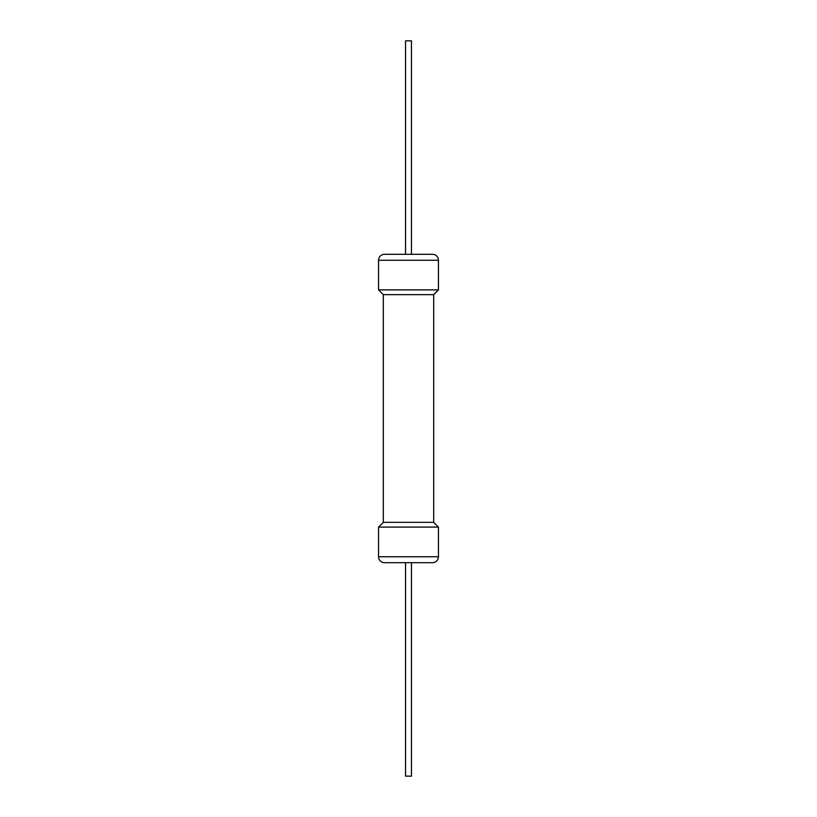 <?xml version="1.0" encoding="UTF-8"?>
<svg xmlns="http://www.w3.org/2000/svg" width="817" height="817" viewBox="0 0 817 817"><rect width="100%" height="100%" fill="white"/><g stroke="black" fill="none" stroke-linecap="round" stroke-linejoin="round"><path stroke-width="1.23" d="M378.557 260.255A5.933 5.933 -90 0 1 384.48 254.322L432.52 254.322A5.933 5.933 90 0 1 438.443 260.255L438.443 289.902L378.557 289.902L378.557 260.255L438.443 260.255M411.462 254.322L405.538 254.322L405.538 40.85L411.462 40.85L411.462 254.322M378.557 289.902L383.296 294.651L433.704 294.651L438.443 289.902M383.296 294.651L383.296 522.349L378.557 527.098L438.443 527.098L433.704 522.349L383.296 522.349M433.704 294.651L433.704 522.349M384.48 562.678L405.538 562.678L405.538 776.15L411.462 776.15L411.462 562.678L432.52 562.678L384.48 562.678A5.933 5.933 -90 0 1 378.557 556.745L378.557 527.098M432.52 562.678A5.933 5.933 90 0 0 438.443 556.745L438.443 527.098M438.443 556.745L378.557 556.745"/></g></svg>
